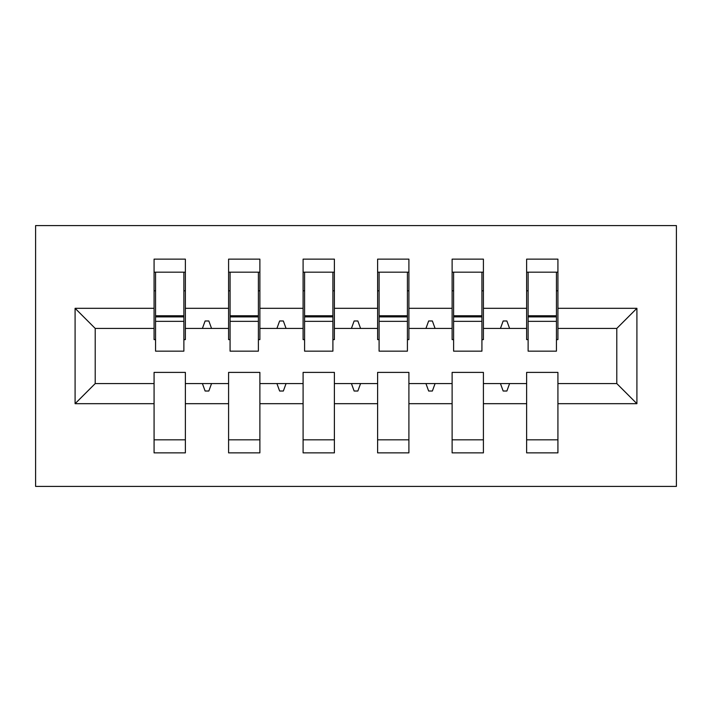 <?xml version="1.0" encoding="UTF-8"?>
<svg xmlns="http://www.w3.org/2000/svg" width="712" height="712" viewBox="0 0 712 712"><rect width="100%" height="100%" fill="white"/><g stroke="black" fill="none" stroke-linecap="round" stroke-linejoin="round"><path stroke-width="1.07" d="M35.6 486.394L676.4 486.394L676.4 225.606L35.6 225.606L35.6 486.394M636.911 403.686L616.788 383.572L616.788 328.428L636.911 308.314L636.911 403.686L557.923 403.686L557.923 372.394L526.631 372.394L526.631 383.572L483.412 383.572L483.412 372.394L452.12 372.394L452.12 383.572L408.902 383.572L408.902 372.394L377.609 372.394L377.609 383.572L334.391 383.572L334.391 372.394L303.098 372.394L303.098 383.572L259.88 383.572L259.88 372.394L228.588 372.394L228.588 383.572L185.369 383.572L185.369 452.868L154.077 452.868L154.077 383.572L95.212 383.572L75.089 403.686L75.089 308.314L95.212 328.428L95.212 383.572M557.923 403.686L557.923 452.868L526.631 452.868L526.631 383.572M616.788 328.428L557.923 328.428L557.923 259.132L526.631 259.132L526.631 308.314L483.412 308.314L483.412 339.606L481.926 339.606M528.126 339.606L526.631 339.606L526.631 308.314M526.631 403.686L483.412 403.686L483.412 452.868L452.12 452.868L452.12 383.572M483.412 308.314L483.412 259.132L452.12 259.132L452.12 308.314L408.902 308.314L408.902 339.606L407.415 339.606M453.606 339.606L452.12 339.606L452.12 308.314M452.12 403.686L408.902 403.686L408.902 452.868L377.609 452.868L377.609 383.572M408.902 308.314L408.902 259.132L377.609 259.132L377.609 308.314L334.391 308.314L334.391 339.606L332.905 339.606M379.096 339.606L377.609 339.606L377.609 308.314M377.609 403.686L334.391 403.686L334.391 452.868L303.098 452.868L303.098 383.572M334.391 308.314L334.391 259.132L303.098 259.132L303.098 308.314L259.88 308.314L259.88 339.606L258.394 339.606M304.585 339.606L303.098 339.606L303.098 308.314M303.098 403.686L259.88 403.686L259.88 452.868L228.588 452.868L228.588 383.572M259.88 308.314L259.88 259.132L228.588 259.132L228.588 308.314L185.369 308.314L185.369 259.132L154.077 259.132L154.077 308.314L75.089 308.314M230.074 339.606L228.588 339.606L228.588 308.314M185.369 383.572L185.369 372.394L154.077 372.394L154.077 383.572M155.563 339.606L154.077 339.606L154.077 308.314M557.923 328.428L557.923 339.606L556.437 339.606M483.412 403.686L483.412 383.572M408.902 403.686L408.902 383.572M334.391 403.686L334.391 383.572M259.88 403.686L259.88 383.572M636.911 308.314L557.923 308.314M228.588 403.686L185.369 403.686M154.077 403.686L75.089 403.686M500.447 328.428L509.596 328.428L506.882 320.978L503.162 320.978L500.447 328.428L483.412 328.428M526.631 328.428L509.596 328.428M500.447 383.572L503.162 391.022L506.882 391.022L509.596 383.572M425.936 328.428L435.085 328.428L432.371 320.978L428.651 320.978L425.936 328.428L408.902 328.428M452.12 328.428L435.085 328.428M425.936 383.572L428.651 391.022L432.371 391.022L435.085 383.572M351.425 328.428L360.575 328.428L357.86 320.978L354.14 320.978L351.425 328.428L334.391 328.428M377.609 328.428L360.575 328.428M351.425 383.572L354.14 391.022L357.86 391.022L360.575 383.572M276.915 328.428L286.064 328.428L283.349 320.978L279.629 320.978L276.915 328.428L259.88 328.428M303.098 328.428L286.064 328.428M276.915 383.572L279.629 391.022L283.349 391.022L286.064 383.572M202.404 328.428L211.553 328.428L208.839 320.978L205.118 320.978L202.404 328.428L185.369 328.428L185.369 308.314M228.588 328.428L211.553 328.428M202.404 383.572L205.118 391.022L208.839 391.022L211.553 383.572M185.369 328.428L185.369 339.606L183.874 339.606M154.077 328.428L95.212 328.428M616.788 383.572L557.923 383.572M154.077 272.171L155.563 272.171L154.077 272.171M155.563 321.352L155.563 272.171L185.369 272.171L183.874 272.171L183.874 351.158L155.563 351.158L155.563 321.352L183.874 321.352M154.077 439.829L185.369 439.829M228.588 272.171L230.074 272.171L228.588 272.171M230.074 321.352L230.074 272.171L259.88 272.171L258.394 272.171L258.394 351.158L230.074 351.158L230.074 321.352L258.394 321.352M228.588 439.829L259.88 439.829M303.098 272.171L304.585 272.171L303.098 272.171M304.585 321.352L304.585 272.171L334.391 272.171L332.905 272.171L332.905 351.158L304.585 351.158L304.585 321.352L332.905 321.352M303.098 439.829L334.391 439.829M377.609 272.171L379.096 272.171L377.609 272.171M379.096 321.352L379.096 272.171L408.902 272.171L407.415 272.171L407.415 351.158L379.096 351.158L379.096 321.352L407.415 321.352M377.609 439.829L408.902 439.829M452.12 272.171L453.606 272.171L452.12 272.171M453.606 321.352L453.606 272.171L483.412 272.171L481.926 272.171L481.926 351.158L453.606 351.158L453.606 321.352L481.926 321.352M452.12 439.829L483.412 439.829M526.631 272.171L528.126 272.171L526.631 272.171M528.126 321.352L528.126 272.171L557.923 272.171L556.437 272.171L556.437 351.158L528.126 351.158L528.126 321.352L556.437 321.352M526.631 439.829L557.923 439.829M183.874 290.799L185.369 290.799M154.077 290.799L155.563 290.799M155.563 316.885L183.874 316.885M258.394 290.799L259.88 290.799M228.588 290.799L230.074 290.799M230.074 316.885L258.394 316.885M332.905 290.799L334.391 290.799M303.098 290.799L304.585 290.799M304.585 316.885L332.905 316.885M407.415 290.799L408.902 290.799M377.609 290.799L379.096 290.799M379.096 316.885L407.415 316.885M481.926 290.799L483.412 290.799M452.12 290.799L453.606 290.799M453.606 316.885L481.926 316.885M556.437 290.799L557.923 290.799M526.631 290.799L528.126 290.799M528.126 316.885L556.437 316.885M155.563 315.754L183.874 315.754M230.074 315.754L258.394 315.754M304.585 315.754L332.905 315.754M379.096 315.754L407.415 315.754M453.606 315.754L481.926 315.754M528.126 315.754L556.437 315.754"/></g></svg>
